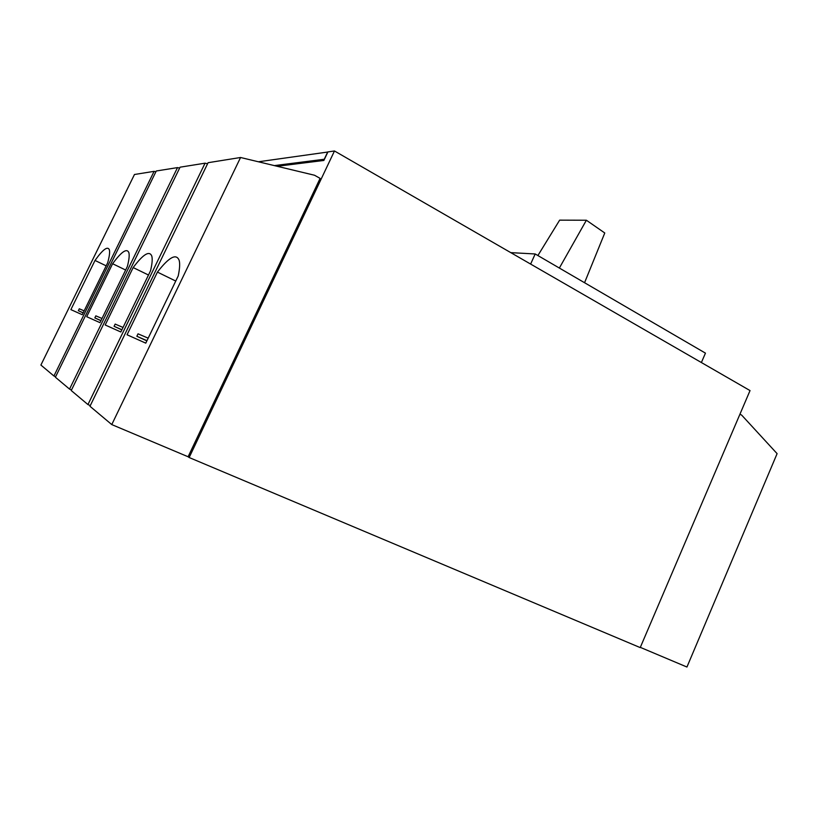 <?xml version="1.0" encoding="UTF-8"?>
<svg xmlns="http://www.w3.org/2000/svg" width="818" height="818" viewBox="0 0 818 818"><rect width="100%" height="100%" fill="white"/><g stroke="black" fill="none" stroke-linecap="round" stroke-linejoin="round"><path stroke-width="1.23" d="M584.563 282.721L604.768 232.987L586.383 220.236L559.645 220.144L537.896 255.543M586.383 220.236L559.359 268.048M277.169 166.279L323.856 160.461L327.916 151.913L334.47 150.972L189.162 457.528L188.109 456.761L320.104 178.375L314.531 175.246L240.564 157.496L208.089 162.7L89.97 406.27L111.769 424.583L188.109 456.761M189.162 457.528L640.218 647.6L750.034 390.585L334.47 150.972M327.865 152.015L258.427 161.78M274.357 165.604L324.245 159.265L327.721 151.933M701.384 362.538L705.453 353.141L535.187 253.969L530.626 264.081M510.8 252.639L535.187 253.969M276.32 166.074L324.03 160.093M148.191 338.161L138.027 333.826L136.851 336.27L146.964 340.687M146.872 340.881L136.851 336.27M123.048 327.445L115.164 324.081L114.08 326.31L121.933 329.746M121.862 329.889L114.08 326.31M102.005 318.478L95.839 315.85L94.837 317.905L100.982 320.584M100.921 320.697L94.837 317.905M83.15 312.905L78.354 310.697L79.295 308.795L84.142 310.86M78.354 310.697L83.191 312.813M739.953 414.174L741.721 415.166L777.1 453.642L686.946 667.028L640.32 647.365M90.307 405.575L87.945 404.573L71.238 390.534L180.062 167.189L205.062 163.181L87.945 404.573M71.524 389.951L69.54 389.102L55.389 377.221L156.279 170.993L177.516 167.598L69.54 389.102M55.634 376.73L53.937 376.004L154.101 171.351L134.469 174.49L40.9 365.053L53.937 376.004M155.911 171.76L154.101 171.351M179.633 168.079L177.516 167.598M207.567 163.764L205.062 163.181M145.778 343.151L178.201 275.973C179.704 268.969 180.042 263.805 179.203 260.482C176.391 253.11 169.132 256.985 157.424 272.097L127.046 334.766L145.778 343.151M111.769 424.583L240.564 157.496M120.839 331.985L150.532 270.809C152.168 263.938 152.598 259.03 151.8 256.095C149.449 250.339 143.232 254.163 133.16 267.568L105.195 324.981L120.839 331.985M99.97 322.65L127.363 266.484C129.091 259.817 129.581 255.185 128.845 252.578C126.841 247.977 121.432 251.688 112.618 263.733L86.718 316.709L99.97 322.65M82.26 314.715L107.669 262.813C109.459 256.371 110.001 252.005 109.315 249.694C107.598 245.932 102.823 249.51 95.011 260.451L70.88 309.623L82.26 314.715M95.011 260.451L106.187 265.84M112.618 263.733L125.635 270.032M133.16 267.568L148.487 275.022M157.424 272.097L175.747 281.055"/></g></svg>
